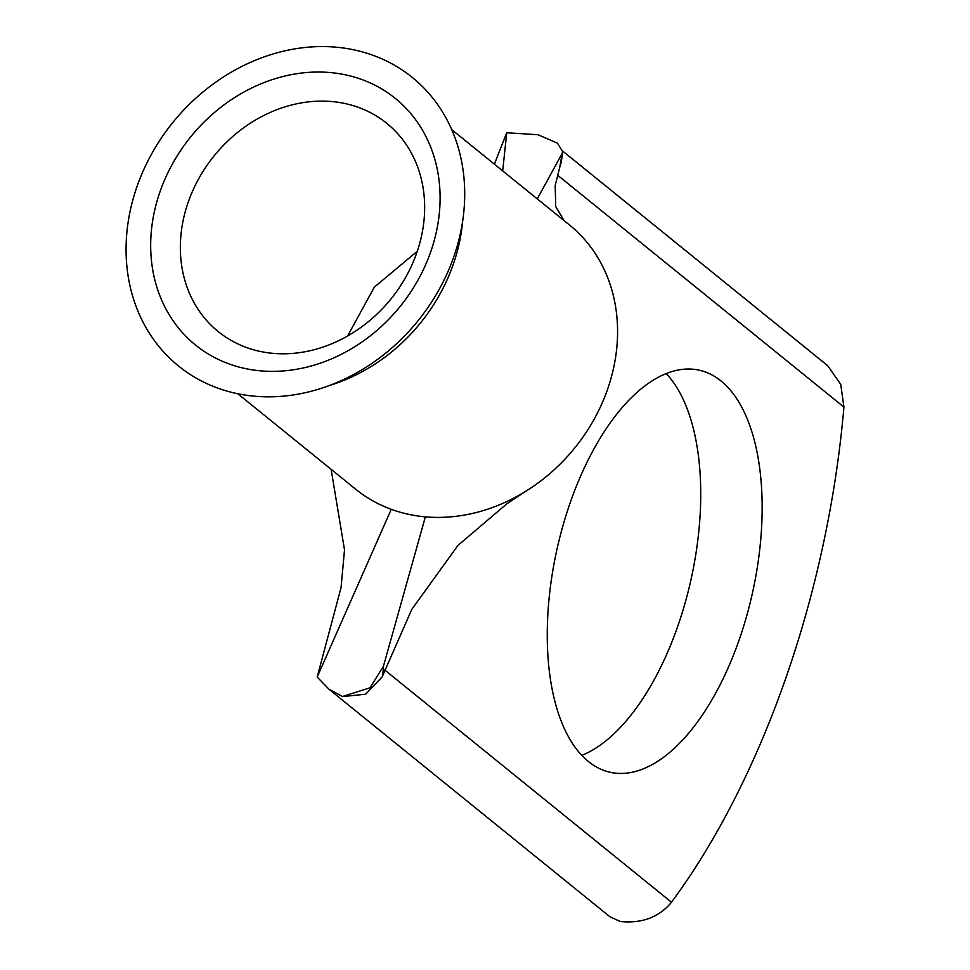<?xml version="1.0" encoding="UTF-8"?>
<svg xmlns="http://www.w3.org/2000/svg" width="970" height="970" viewBox="0 0 970 970"><rect width="100%" height="100%" fill="white"/><g stroke="black" fill="none" stroke-linecap="round" stroke-linejoin="round"><path stroke-width="1.45" d="M244.319 368.345A158.692 134.745 129 0 1 159.989 191.769A158.692 134.745 129 0 1 346.46 75.054A158.692 134.745 129 0 1 430.789 251.63A158.692 134.745 129 0 1 244.319 368.345M345.611 103.669A133.957 113.745 -51 0 0 199.08 178.043A133.957 113.745 -51 0 0 218.189 331.558A133.957 113.745 -51 0 0 259.39 351.249A133.957 113.745 -51 0 0 405.921 276.874A133.957 113.745 -51 0 0 386.8 123.36A133.957 113.745 -51 0 0 345.611 103.669M588.438 761.535A205.943 100.152 102.5 0 0 610.251 772.314A205.943 100.152 102.5 0 0 746.512 616.593A205.943 100.152 102.5 0 0 720.977 380.931A205.943 100.152 102.5 0 0 699.152 370.152A205.943 100.152 102.5 0 0 562.891 525.873A205.943 100.152 102.5 0 0 588.438 761.535M666.196 373.535A205.943 100.152 -77.5 0 1 691.077 579.272A205.943 100.152 -77.5 0 1 581.794 755.363M126.076 247.641A185.694 157.673 -51 0 0 293.583 394.899A185.694 157.673 -51 0 0 464.703 195.77A185.694 157.673 -51 0 0 297.196 48.5A185.694 157.673 -51 0 0 126.076 247.641M329.691 385.405A169.944 144.312 -51 0 0 462.641 221.221M237.808 393.759L355.65 489.195A169.944 144.312 -51 0 0 391.249 509.311A169.944 144.312 -51 0 0 407.921 514.173A169.944 144.312 -51 0 0 425.357 516.852A169.944 144.312 -51 0 0 525.982 491.135A169.944 144.312 -51 0 0 569.572 225.052L451.717 129.616M417.282 251.291L374.299 287.181L347.612 335.984M562.515 150.944L827.749 365.726L840.735 384.375L843.924 407.073A554.901 269.842 -77.5 0 1 671.495 902.233C659.091 917.232 642.031 923.658 620.315 921.5L610.009 916.832L329 689.258L342.361 696.399M331.122 469.334L344.52 549.917L341.064 587.577L317.19 677.06L329 689.258M525.982 491.135L507.08 503.6L457.986 545.395L411.85 609.293L382.156 676.878L365.629 694.217L342.58 696.581M562.527 151.381C563.036 152.775 560.502 166.537 559.787 167.119L562.527 151.381L557.483 143.184L537.95 134.721L506.74 132.769L496.943 157.54M425.357 516.852L383.441 666.196L382.847 675.084M561.775 154.109L537.271 198.898M342.652 696.46L370.031 687.791L383.441 666.196M391.249 509.311L317.19 677.06M502.69 170.89L506.74 132.769M384.726 670.003L671.495 902.233M843.924 407.073L557.423 175.049M559.787 167.083L555.204 185.476L555.689 206.537L564.067 220.602M494.433 164.197L496.943 157.528"/></g></svg>
